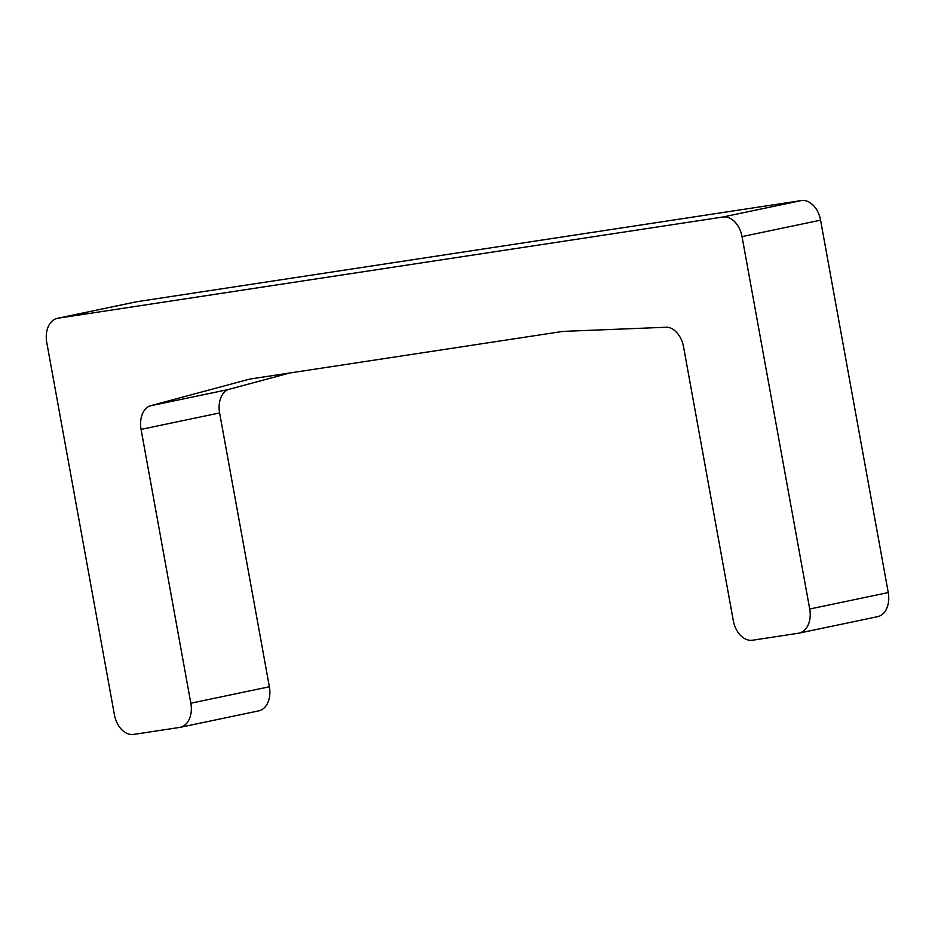<?xml version="1.0" encoding="UTF-8"?>
<svg xmlns="http://www.w3.org/2000/svg" width="935" height="935" viewBox="0 0 935 935"><rect width="100%" height="100%" fill="white"/><g stroke="black" fill="none" stroke-linecap="round" stroke-linejoin="round"><path stroke-width="1.4" d="M820.568 220.157L742.028 236.602A22.276 15.439 -101.8 0 0 722.767 217.025L58.052 318.204A22.276 15.439 -101.8 0 0 57.467 318.309L136.007 301.865A22.276 15.439 78.2 0 1 136.592 301.76L801.307 200.581A22.276 15.439 78.2 0 1 820.568 220.157L888.25 592.568A22.276 15.439 78.2 0 1 877.533 616.691L798.993 633.135A22.276 15.439 -101.8 0 1 798.408 633.24L752.57 640.218A22.276 15.439 -101.8 0 1 733.297 620.641L683.543 346.815A22.276 15.439 -101.8 0 0 667.356 327.203L562.963 331.399L249.703 379.084L149.448 406.035L227.988 389.591L289.745 372.983M742.028 236.602L809.71 609.012A22.276 15.439 -101.8 0 1 798.993 633.135M141.068 429.387L190.833 703.213L269.373 686.769L219.608 412.943L141.068 429.387A22.276 15.439 78.2 0 1 149.448 406.035M219.608 412.943A22.276 15.439 78.2 0 1 227.988 389.591M57.467 318.309A22.276 15.439 -101.8 0 0 46.75 342.432L114.432 714.843A22.276 15.439 -101.8 0 0 133.693 734.419L179.532 727.442A22.276 15.439 -101.8 0 0 180.116 727.337A22.276 15.439 -101.8 0 0 190.833 703.213M269.373 686.769A22.276 15.439 78.2 0 1 258.656 710.892L180.116 727.337M801.307 200.581L722.767 217.025M888.25 592.568L809.71 609.012M58.052 318.204L136.592 301.76"/></g></svg>
